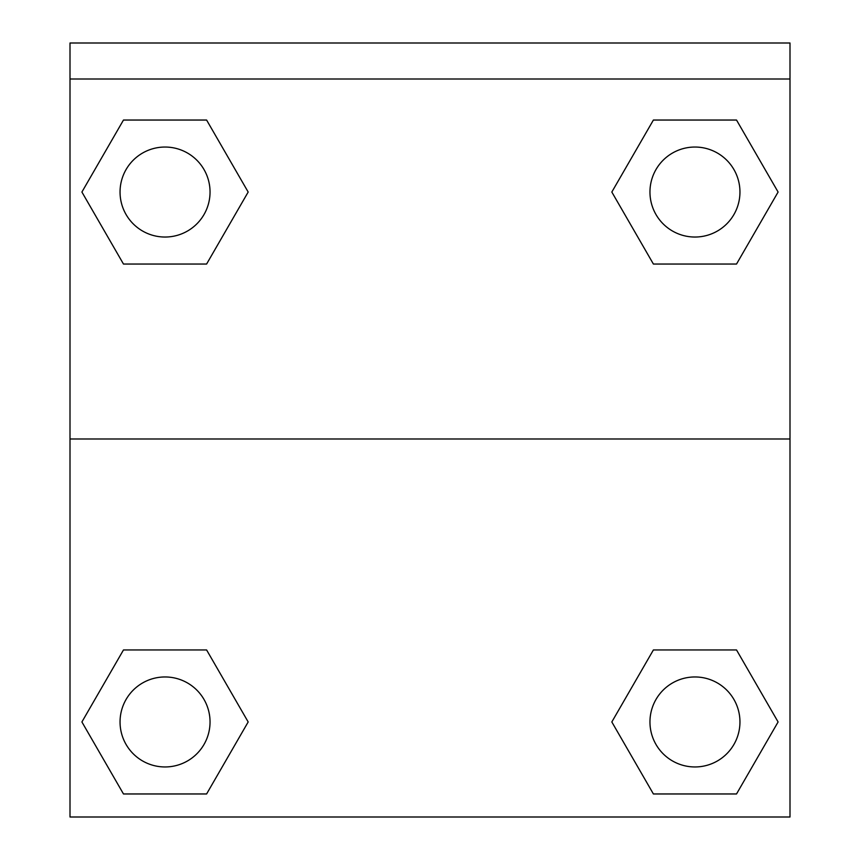 <?xml version="1.0" encoding="UTF-8"?>
<svg xmlns="http://www.w3.org/2000/svg" width="860" height="860" viewBox="0 0 860 860"><rect width="100%" height="100%" fill="white"/><g stroke="black" fill="none" stroke-linecap="round" stroke-linejoin="round"><path stroke-width="1.29" d="M619.082 709.392L653.396 649.956L679.432 649.956L653.396 649.956L611.825 721.959L653.396 649.956L736.525 649.956L653.396 649.956L736.525 649.956L778.096 721.959L736.525 793.963L778.096 721.959M123.474 649.956L206.604 649.956L123.474 649.956L81.904 721.959L123.474 649.956L206.604 649.956L248.174 721.959L206.604 793.963L123.474 793.963L206.604 793.963L123.474 793.963L81.904 721.959M240.918 204.605L206.604 264.041L180.568 264.041L206.604 264.041L248.174 192.038L206.604 264.041L123.474 264.041L206.604 264.041L123.474 264.041L81.904 192.038L123.474 120.045L81.904 192.038M736.525 264.041L653.396 264.041L736.525 264.041L778.096 192.038L736.525 264.041L653.396 264.041L611.825 192.038L653.396 120.045L611.825 192.038M789.996 79.002L789.996 43L70.004 43L70.004 79.002L789.996 79.002L789.996 817L70.004 817L70.004 79.002M736.525 793.963L653.396 793.963L736.525 793.963L653.396 793.963L611.825 721.959M70.004 438.998L789.996 438.998M653.396 120.045L736.525 120.045L653.396 120.045L736.525 120.045L778.096 192.038M123.474 120.045L206.604 120.045L123.474 120.045L206.604 120.045L248.174 192.038M739.955 721.959A44.999 44.999 0 0 0 672.455 682.99A44.999 44.999 0 0 0 672.455 760.928A44.999 44.999 0 0 0 739.955 721.959M210.044 721.959A44.999 44.999 0 0 0 142.545 682.99A44.999 44.999 0 0 0 142.545 760.928A44.999 44.999 0 0 0 210.044 721.959M739.955 192.038A44.999 44.999 0 0 0 672.455 153.069A44.999 44.999 0 0 0 672.455 231.007A44.999 44.999 0 0 0 739.955 192.038M210.044 192.038A44.999 44.999 0 0 0 142.545 153.069A44.999 44.999 0 0 0 142.545 231.007A44.999 44.999 0 0 0 210.044 192.038M653.396 649.956L679.432 649.956M180.568 649.956L206.604 649.956M679.432 264.041L653.396 264.041M206.604 264.041L180.568 264.041"/></g></svg>
